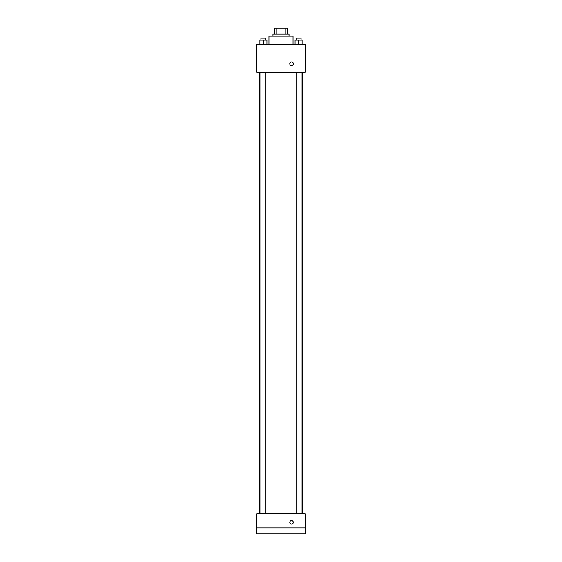 <?xml version="1.0" encoding="UTF-8"?>
<svg xmlns="http://www.w3.org/2000/svg" width="562" height="562" viewBox="0 0 562 562"><rect width="100%" height="100%" fill="white"/><g stroke="black" fill="none" stroke-linecap="round" stroke-linejoin="round"><path stroke-width="0.84" d="M276.778 34.12L276.778 28.1L274.474 28.1L274.474 34.12L274.474 28.1M276.778 28.1L287.526 28.1L287.526 34.12M285.222 34.12L285.222 28.1M272.97 36.13L272.97 34.12L289.03 34.12L289.03 36.13M293.041 44.159L293.041 36.13L268.959 36.13L268.959 44.159M256.911 44.159L305.089 44.159L305.089 72.259L256.911 72.259L256.911 44.159M291.538 65.487A1.756 1.756 0 0 1 290.013 62.853A1.756 1.756 0 0 1 293.062 62.853A1.756 1.756 0 0 1 291.538 65.487M256.911 513.83L305.089 513.83L305.089 533.9L256.911 533.9L256.911 513.83M291.538 524.114A1.756 1.756 0 0 1 290.013 521.48A1.756 1.756 0 0 1 293.062 521.48A1.756 1.756 0 0 1 291.538 524.114M256.911 527.88L305.089 527.88M295.071 44.159L295.071 40.141L302.096 40.141L302.096 44.159L302.096 40.141M298.584 44.159L298.584 40.141M301.091 40.141L301.091 38.139L296.076 38.139L296.076 40.141M259.904 44.159L259.904 40.141L266.929 40.141L266.929 44.159L266.929 40.141M263.416 44.159L263.416 40.141M265.924 40.141L265.924 38.139L260.909 38.139L260.909 40.141M302.595 513.83L302.595 72.259M259.405 513.83L259.405 72.259M296.076 72.259L296.076 513.83M301.091 72.259L301.091 513.83M265.924 513.83L265.924 72.259M260.909 513.83L260.909 72.259"/></g></svg>
